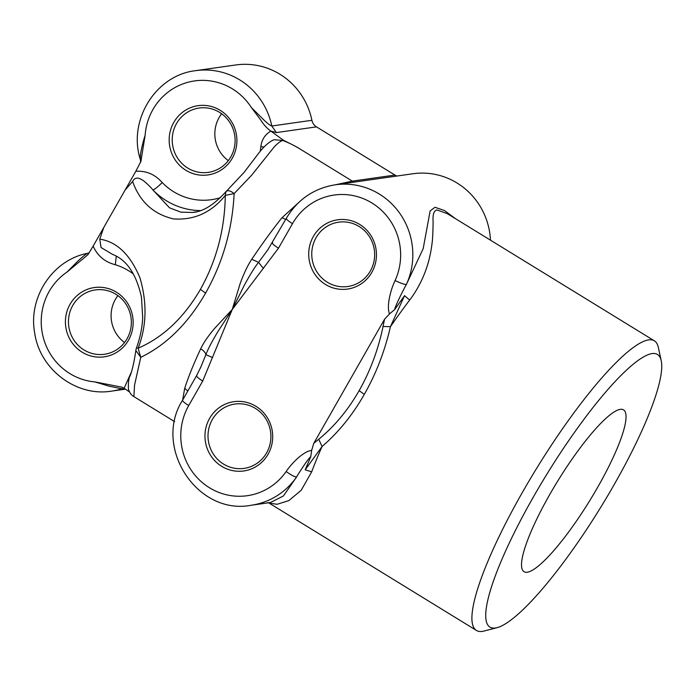 <?xml version="1.0" encoding="UTF-8"?>
<svg xmlns="http://www.w3.org/2000/svg" width="696" height="696" viewBox="0 0 696 696"><rect width="100%" height="100%" fill="white"/><g stroke="black" fill="none" stroke-linecap="round" stroke-linejoin="round"><path stroke-width="1.04" d="M370.35 271.014A32.495 31.433 -98.1 0 0 369.28 236.44A32.495 31.433 -98.1 0 0 338.639 222.181A32.495 31.433 -98.1 0 0 312.086 258.764A32.495 31.433 -98.1 0 0 347.782 286.508A32.495 31.433 -98.1 0 0 370.35 271.014M371.812 272.38A34.991 33.852 81.9 0 1 313.139 271.449A34.991 33.852 81.9 0 1 342.789 219.466A34.991 33.852 81.9 0 1 371.812 272.38M266.603 452.896A32.495 31.433 -98.1 0 0 265.533 418.322A32.495 31.433 -98.1 0 0 234.891 404.063A32.495 31.433 -98.1 0 0 208.339 440.655A32.495 31.433 -98.1 0 0 244.035 468.399A32.495 31.433 -98.1 0 0 266.603 452.896M268.064 454.27A34.991 33.852 81.9 0 1 209.4 453.34A34.991 33.852 81.9 0 1 239.041 401.357A34.991 33.852 81.9 0 1 268.064 454.27M176.523 123.549A32.495 31.433 -98.1 0 0 177.584 158.123A32.495 31.433 -98.1 0 0 208.234 172.382A32.495 31.433 -98.1 0 0 234.778 135.79A32.495 31.433 -98.1 0 0 199.091 108.045A32.495 31.433 -98.1 0 0 176.523 123.549M173.809 122.348A34.991 33.852 81.9 0 1 232.473 123.288A34.991 33.852 81.9 0 1 202.823 175.261A34.991 33.852 81.9 0 1 173.809 122.348M72.776 305.431A32.495 31.433 -98.1 0 0 73.837 340.005A32.495 31.433 -98.1 0 0 104.487 354.264A32.495 31.433 -98.1 0 0 131.031 317.68A32.495 31.433 -98.1 0 0 95.343 289.928A32.495 31.433 -98.1 0 0 72.776 305.431M70.061 304.239A34.991 33.852 81.9 0 1 128.725 305.17A34.991 33.852 81.9 0 1 99.076 357.152A34.991 33.852 81.9 0 1 70.061 304.239M124.558 342.51A32.495 31.433 81.9 0 1 115.397 299.376A32.495 31.433 81.9 0 1 117.894 295.635M228.305 160.628A32.495 31.433 81.9 0 1 219.144 117.485A32.495 31.433 81.9 0 1 221.641 113.744M652.03 353.585A159.958 31.616 121.6 0 0 532.083 499.267A159.958 31.616 121.6 0 0 497.231 627.618A159.958 31.616 121.6 0 0 600.726 507.314A159.958 31.616 121.6 0 0 661.2 360.606A159.958 31.616 121.6 0 0 652.03 353.585M497.231 627.618L484.094 631.037A169.954 33.591 -58.4 0 1 476.49 630.472A169.954 33.591 -58.4 0 1 529.691 479.866A169.954 33.591 -58.4 0 1 648.576 339.883A169.954 33.591 -58.4 0 1 654.37 340.822A169.954 33.591 -58.4 0 1 658.312 347.339L661.2 360.606M116.267 256.18L115.327 264.732C104.896 262.07 97.501 255.867 93.133 246.123L87.879 254.753L67.103 271.988L77.691 261.278C82.528 256.763 85.852 254.101 87.67 253.3L87.626 253.309C52.809 259.756 27.962 297.331 34.687 332.94C39.742 369.332 76.229 397.059 111.638 391.117A69.983 67.695 81.9 0 0 121.896 388.812L109.246 386.202L94.865 381.913L121.878 387.141L124.106 388.29L131.048 372.812M251.369 107.541L262.105 118.207C266.768 122.905 269.996 125.498 271.797 125.993L276.373 132.579L270.814 131.057C266.855 128.195 263.445 124.454 260.591 119.825L251.369 107.541A59.986 58.029 -98.1 0 0 188.355 82.163A59.986 58.029 -98.1 0 0 145.142 135.181L140.905 161.402L135.807 171.303C146.143 170.59 154.938 174.331 162.212 182.535C157.931 186.824 154.825 189.295 152.894 189.93L169.528 207.826L180.96 212.176L192.661 212.454L195.785 211.897M397.016 176.018A9.996 9.674 81.9 0 1 394.954 175.061L316.489 126.872A9.996 9.674 81.9 0 1 311.912 120.295A69.983 67.695 -98.1 0 0 235.814 64.963L195.698 70.661C155.721 75.055 127.612 120.504 140.374 159.593L140.662 162.325M140.844 160.071C139.009 158.123 142.271 144.237 145.142 135.181M447.319 213.672L436.975 209.94C433.991 210.644 432.695 214.272 433.069 220.823C433.199 223.025 432.808 238.467 432.173 242.365C431.007 252.317 428.945 261.409 425.995 269.639C422.011 280.81 416.573 290.954 409.683 300.063L404.524 295.661L390.447 326.668C384.766 351.219 376.049 373.787 364.312 394.371C352.576 414.955 338.5 432.329 322.091 446.501L305.196 469.8L311.695 471.845L301.203 490.28L288.779 500.633L277.165 504.269L269.135 503.13M409.683 300.063A169.954 33.591 121.6 0 0 390.447 326.668L383.044 326.494A463.458 252.256 113.7 0 1 384.566 319.203L389.482 313.931C386.271 305.64 390.908 289.258 395.084 280.54C400.548 283.159 404.298 284.49 406.342 284.534L423.185 248.663L430.137 210.94L435 207.278L444.492 210.549L455.593 218.753M260.208 151.319A59.986 58.029 -98.1 0 0 260.835 146.639C261.687 139.757 265.019 134.572 270.831 131.074L283.298 140.148C288.544 142.932 294.582 145.542 299.454 148.648C294.043 145.351 288.44 142.619 282.637 140.435C280.331 141.279 277.547 143.411 274.285 146.83L251.63 175.235L234.143 193.592C230.141 190.434 227.375 189.886 225.843 191.948L225.286 195.402C211.506 212.498 194.262 220.336 173.565 218.927C153.451 214.211 139.809 201.736 132.631 181.491L125.141 190.008L103.8 227.427L99.746 239.146C116.893 241.756 130.291 254.658 139.948 277.861C147.248 302.838 146.639 326.293 138.121 348.217C163.081 337.412 183.848 317.794 200.422 289.379C216.517 260.53 224.808 229.201 225.286 195.402L234.143 193.592C232.342 229.393 222.824 262.557 205.59 293.112C188.111 323.423 166.501 344.825 140.757 357.326L134.546 385.132L133.893 396.616L174.618 421.628M527.324 572.225A94.978 18.775 121.6 0 0 593.758 494.003A94.978 18.775 121.6 0 0 623.486 409.84A94.978 18.775 121.6 0 0 557.783 480.953A94.978 18.775 121.6 0 0 524.079 571.703A94.978 18.775 121.6 0 0 527.324 572.225M182.604 400.156L184.718 388.264L187.798 391.048M200.552 367.705L205.894 354.655C205.398 352.628 203.676 350.662 200.718 348.774C203.354 343.076 207.947 336.333 214.49 328.538L232.246 309.476L240.181 283.498C243.939 273.224 247.811 265.15 251.778 259.26L258.538 262.366L268.117 249.472M285.691 219.414L281.984 217.744L301.542 199.969M335.603 184.744L352.333 181.117L299.454 148.648M93.133 246.123L103.8 227.427M125.141 190.008L135.807 171.303M305.196 469.8L310.781 456.646C308.093 458.629 298.697 473.245 296.548 477.03A69.983 67.695 81.9 0 1 251.186 505.252L270.509 502.503L283.385 495.987L296.548 477.03C294.547 476.89 291.085 475.055 286.152 471.514C291.511 463.527 303.117 451.426 311.669 450.355L313.765 443.343A463.458 252.256 113.7 0 1 318.716 439.272C334.411 426.465 347.887 410.249 359.145 390.639C370.307 370.942 378.276 349.566 383.044 326.494M490.471 240.172A69.983 67.695 -98.1 0 0 412.963 173.748L335.246 184.797A69.983 67.695 81.9 0 1 399.521 212.967A69.983 67.695 81.9 0 1 406.342 284.534C403.88 288.84 395.171 305.953 394.667 309.572L404.524 295.661M129.517 391.935L124.114 388.298M272.641 242.704C271.623 243.226 273.572 245.062 278.487 248.194L232.246 309.476L202.719 381.025C197.803 377.893 195.854 376.066 196.872 375.535M384.566 319.203L313.765 443.343M212.611 357.587L205.894 354.655C207.782 349.462 211.828 341.692 218.039 331.366L232.246 309.476L244.096 285.699C250.038 274.711 254.849 266.933 258.538 262.366L263.445 268.473M200.387 210.592A69.983 67.695 81.9 0 1 152.894 189.93C151.328 187.624 144.02 180.621 142.054 179.846C137.625 177.08 134.485 177.628 132.623 181.491M225.347 192.296L225.286 192.374A9.996 9.996 0 0 1 226.348 191.287M226.339 191.296L244.139 172.321L258.051 154.025C260.608 150.771 266.925 142.506 274.12 139.722L282.602 140.427M140.757 357.326L138.121 348.217A9.996 0.896 20.4 0 0 136.425 348.113A9.996 9.996 0 0 0 135.859 350.523L140.757 357.326M135.92 350.088L135.851 350.523C134.163 361.964 132.249 370.394 130.109 375.831C128.786 377.798 128.221 382.182 128.421 388.968C129.412 392.544 131.239 395.102 133.91 396.624M99.746 239.146L101.059 247.524L112.517 254.371C126.724 259.852 136.381 274.154 141.479 297.296L142.68 317.359C142.341 327.137 140.253 337.386 136.425 348.113M310.781 456.628L311.669 450.355M311.695 471.845A169.954 33.591 121.6 0 1 322.091 446.501L318.716 439.272M389.482 313.931L394.667 309.572M124.192 388.411L121.896 388.812L124.375 388.455M67.103 271.988A59.986 58.029 -98.1 0 0 43.108 336.812A59.986 58.029 -98.1 0 0 94.865 381.913M195.698 70.661A69.983 67.695 81.9 0 1 271.797 125.993L311.912 120.295M359.145 390.639L364.312 394.371M200.422 289.379L205.59 293.112M184.718 388.264A149.962 29.641 -58.4 0 1 200.718 348.774M251.778 259.26A149.962 29.641 -58.4 0 1 281.984 217.744M162.212 182.535A59.986 58.029 -98.1 0 0 220.441 197.655M133.458 274.041A59.986 58.029 -98.1 0 0 115.327 264.732M354.412 182.065L352.333 181.117L394.954 175.061M316.489 126.872L276.373 132.579M395.084 280.54A59.986 58.029 -98.1 0 0 369.68 201.675A59.986 58.029 -98.1 0 0 292.477 223.66L278.487 248.194M202.719 381.025L188.729 405.55A59.986 58.029 -98.1 0 0 207.304 486.356A59.986 58.029 -98.1 0 0 286.152 471.514M188.729 405.55A9.996 1.583 -150.3 0 1 182.552 400.243L196.542 375.718L201.083 366.514M267.473 250.403L286.3 218.353A9.996 1.583 29.7 0 0 292.477 223.66M260.835 146.639L264.01 147.03M269.239 503.191L476.49 630.472M447.093 213.533L654.37 340.822M125.471 389.151L111.638 391.117M269.248 503.191L267.882 502.573M192.661 212.454C202.745 211.758 213.62 205.068 225.286 192.383M182.552 400.243C152.589 447.102 197.212 515.727 251.186 505.252M286.3 218.353C297.575 199.508 313.887 188.32 335.246 184.797M112.073 254.188L112.63 254.423M123.096 388.525L124.288 388.403M89.34 252.735L87.618 253.309"/></g></svg>
